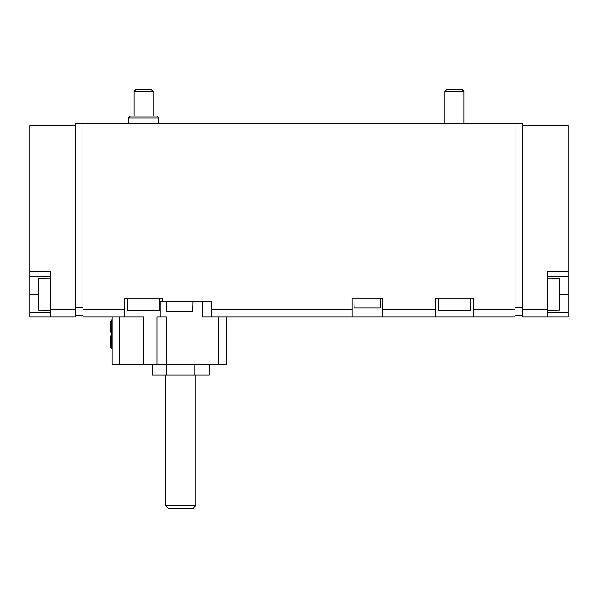 <?xml version="1.0" encoding="UTF-8"?>
<svg xmlns="http://www.w3.org/2000/svg" width="598" height="598" viewBox="0 0 598 598"><rect width="100%" height="100%" fill="white"/><g stroke="black" fill="none" stroke-linecap="round" stroke-linejoin="round"><path stroke-width="0.9" d="M110.249 335.956L111.766 335.956L110.249 335.956L110.249 346.758L111.766 348.275L111.766 332.167L110.249 332.167L111.766 332.167L111.766 319.848L110.249 321.365L110.249 332.167M166.349 301.841L166.543 311.7L192.683 311.7L192.877 301.841M160.017 317L166.423 317L166.423 364.376L157.027 364.376L157.027 317L160.017 317L160.017 301.841L162.551 301.841L162.551 298.051L124.653 298.051L124.653 317L143.602 317L143.602 364.376L157.027 364.376M124.653 317L82.965 317L82.965 123.704L75.385 123.704L75.385 317L29.9 317L50.748 317L50.748 271.522L29.9 271.522L29.9 317M82.965 123.704L515.035 123.704L515.035 317L473.347 317L473.347 298.051L435.449 298.051L435.449 317L382.384 317L382.384 298.051L352.065 298.051L352.065 309.555L211.827 309.555L211.827 301.841L162.551 301.841M211.827 309.555L211.827 317L382.384 317M352.065 309.555L352.065 317M435.449 317L473.347 317M202.348 301.841L202.348 317L211.827 317M50.748 278.152L38.235 278.317L38.235 310.213L50.748 310.369M75.385 125.602L29.9 125.602L29.9 271.522M522.615 125.602L568.1 125.602L568.1 271.522L547.252 271.522L547.252 317L522.615 317L522.615 123.704L515.035 123.704M547.252 317L568.1 317L547.252 317M568.1 271.522L568.1 317M515.035 315.109L522.615 315.109M82.965 315.109L75.385 315.109M547.252 276.067L568.1 276.067M50.748 276.067L29.9 276.067M547.252 278.152L559.765 278.317L559.765 310.213L547.252 310.369M226.231 317L226.231 364.376L166.423 364.376M143.602 364.376L112.147 364.376L112.147 317M438.289 298.051L438.446 310.556L470.342 310.556L470.506 298.051M444.919 123.704L444.919 91.457L463.869 91.457L463.869 123.704M444.919 91.457L446.781 89.595L462.015 89.595L463.869 91.457M127.494 298.051L127.658 310.556L159.554 310.556L159.711 298.051M353.956 298.051L354.151 307.91L380.291 307.91L380.485 298.051M128.443 123.704L128.443 118.023L130.342 116.124L156.87 116.124L158.762 118.023L128.443 118.023M153.081 91.457L153.081 116.124L134.131 116.124L134.131 91.457L153.081 91.457L151.219 89.595L135.985 89.595L134.131 91.457M152.303 364.376L152.303 374.991L166.521 374.991L166.521 364.376M194.97 364.376L194.97 374.991L166.521 374.991M209.195 364.376L209.195 374.991L194.97 374.991M195.905 505.497L165.586 505.497L168.494 508.405L193.005 508.405L195.905 505.497L195.905 374.991M165.586 505.497L165.586 374.991M435.449 309.555L382.384 309.555M515.035 309.555L473.347 309.555M124.653 309.555L82.965 309.555M50.748 309.42L75.385 309.42M547.252 309.42L522.615 309.42M515.035 307.664L522.615 307.664M82.965 307.664L75.385 307.664M559.765 294.261L568.1 294.261M547.252 312.455L568.1 312.455M38.235 294.261L29.9 294.261M50.748 312.455L29.9 312.455M218.651 364.376L218.651 317M119.727 364.376L119.727 317M158.762 123.704L158.762 118.023M112.147 319.848L111.766 319.848M112.147 348.275L111.766 348.275"/></g></svg>
